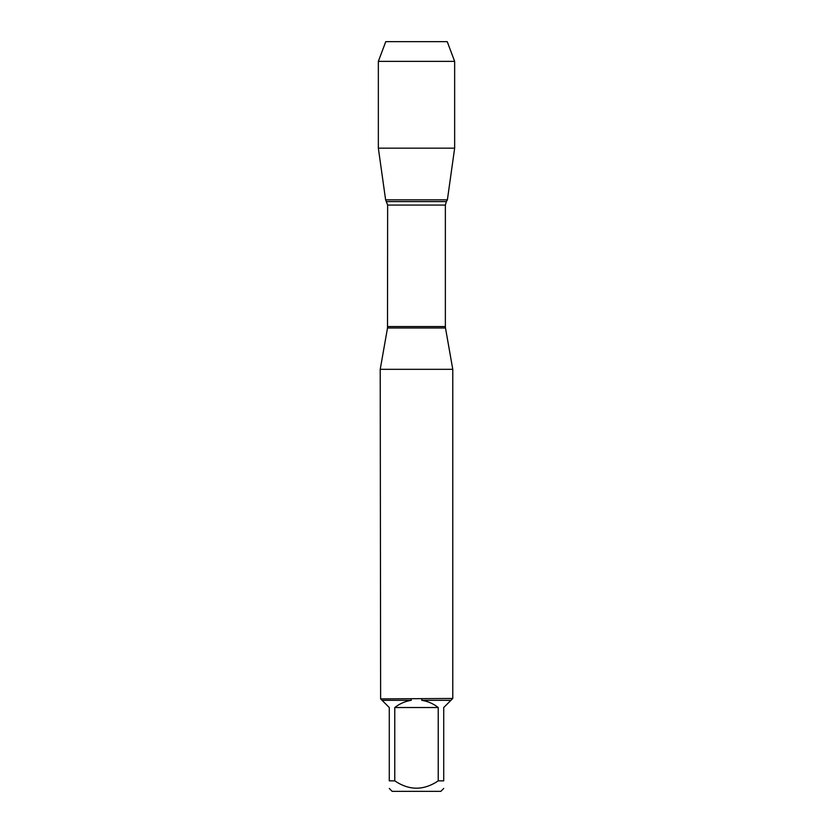 <?xml version="1.0" encoding="UTF-8"?>
<svg xmlns="http://www.w3.org/2000/svg" width="833" height="833" viewBox="0 0 833 833"><rect width="100%" height="100%" fill="white"/><g stroke="black" fill="none" stroke-linecap="round" stroke-linejoin="round"><path stroke-width="1.25" d="M452.777 369.321L380.223 369.321L380.629 698.877L452.777 698.47L452.777 369.321L445.488 327.994L387.512 327.994L380.223 369.321M438.231 780.854L438.231 707.529C433.368 703.698 427.891 701.292 421.779 700.324L450.924 700.324L443.718 707.529L443.718 780.854C443.718 790.632 443.718 790.632 443.718 780.854L438.231 780.854C423.737 790.632 409.242 790.632 394.769 780.854L389.282 780.854C389.282 790.632 389.282 790.632 389.282 780.854L389.282 707.529L382.076 700.324L411.221 700.324C405.109 701.292 399.632 703.698 394.769 707.529L394.769 780.854M443.718 788.466L440.834 791.35L392.166 791.35L389.282 788.466M452.371 698.877L450.924 700.324M421.779 700.324L421.883 698.877M382.076 700.324L380.629 698.877M411.117 698.877L411.221 700.324M387.512 327.994L387.637 205.074L385.617 199.837L447.383 199.837L385.617 199.837L378.349 148.159L385.617 199.837L416.5 199.837M394.769 707.529L438.231 707.529M454.651 61.371L378.349 61.371L385.762 41.65L447.238 41.65L454.651 61.371L454.651 148.159L378.349 148.159L378.349 61.371L385.762 41.65L407.504 41.65M387.637 326.567L445.363 326.567L445.363 205.074L387.637 205.074M386.668 201.596L446.332 201.596L447.383 199.837L454.651 148.159M445.363 205.074L446.332 201.596M445.488 327.994L445.363 326.567M378.349 61.371L378.349 148.159"/></g></svg>
